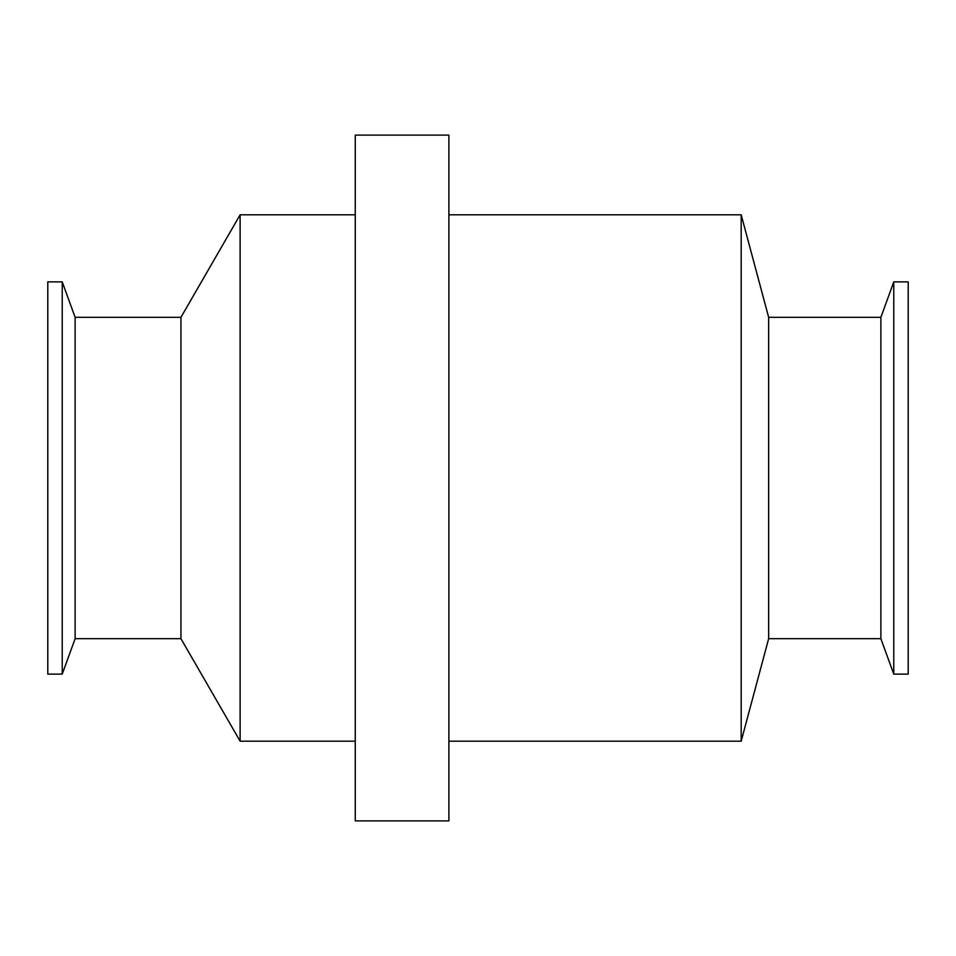 <?xml version="1.0" encoding="UTF-8"?>
<svg xmlns="http://www.w3.org/2000/svg" width="956" height="956" viewBox="0 0 956 956"><rect width="100%" height="100%" fill="white"/><g stroke="black" fill="none" stroke-linecap="round" stroke-linejoin="round"><path stroke-width="1.43" d="M908.2 674.123L908.2 281.877L893.776 281.877L893.776 674.123L908.2 674.123M893.776 674.123L880.882 638.692L880.882 317.308L893.776 281.877M880.882 638.692L768.648 638.692L768.648 317.308L741.187 214.813L448.902 214.813M768.648 638.692L741.187 741.187L741.187 214.813M448.902 820.893L448.902 135.107L355.262 135.107L355.262 820.893L448.902 820.893M355.262 741.187L240.123 741.187L240.123 214.813L355.262 214.813M240.123 741.187L180.947 638.692L180.947 317.308L240.123 214.813M180.947 638.692L75.118 638.692L75.118 317.308L62.224 281.877L47.8 281.877L47.8 674.123L62.224 674.123L62.224 281.877M880.882 317.308L768.648 317.308M741.187 741.187L448.902 741.187M180.947 317.308L75.118 317.308M75.118 638.692L62.224 674.123"/></g></svg>
